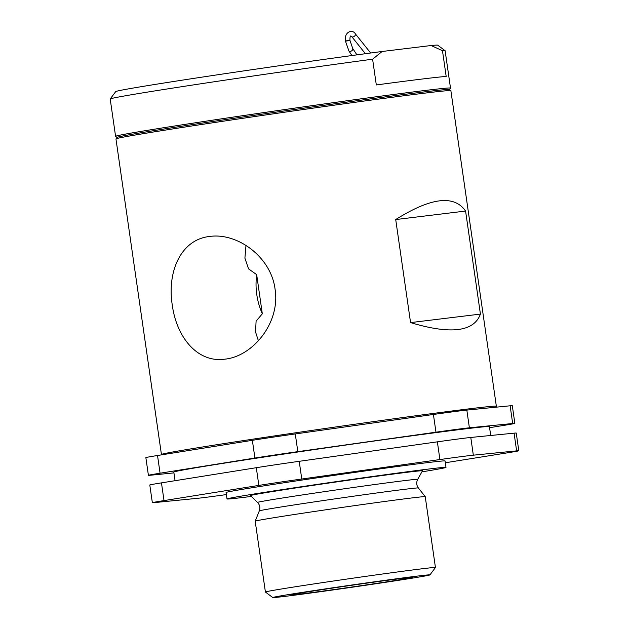 <?xml version="1.0" encoding="UTF-8"?>
<svg xmlns="http://www.w3.org/2000/svg" width="629" height="629" viewBox="0 0 629 629"><rect width="100%" height="100%" fill="white"/><g stroke="black" fill="none" stroke-linecap="round" stroke-linejoin="round"><path stroke-width="0.94" d="M445.332 462.763L507.131 452.88A45.547 0.645 171.8 0 0 518.799 450.757A45.547 0.645 171.8 0 0 516.629 450.875L473.33 455.176A45.547 0.645 171.8 0 0 439.907 459.555L301.771 479.023A45.547 0.645 171.8 0 0 258.857 485.407L164.012 500.582A45.547 0.645 171.8 0 0 152.352 502.697A45.547 0.645 171.8 0 0 154.522 502.587L197.813 498.286A45.547 0.645 171.8 0 0 226.377 494.591M251.396 496.423A110.625 1.565 -8.2 0 1 227.006 498.946L226.078 492.507A110.625 1.565 -8.2 0 1 358.632 471.868A110.625 1.565 -8.2 0 1 445.065 460.955L445.992 467.394A110.625 1.565 -8.2 0 1 421.894 471.852M164.012 500.582L161.464 482.868A45.547 0.645 171.8 0 0 149.796 484.99L152.352 502.697M161.464 482.868L256.302 467.701L258.857 485.407M301.771 479.023L299.215 461.316A45.547 0.645 171.8 0 0 256.302 467.701M299.215 461.316L437.359 441.841L439.907 459.555M473.33 455.176L470.783 437.462A45.547 0.645 171.8 0 0 437.359 441.841M470.783 437.462L514.074 433.161L516.629 450.875M518.799 450.757L516.244 433.051A45.547 0.645 171.8 0 0 514.074 433.161M227.006 498.946A110.625 1.565 -8.2 0 1 359.56 478.307A110.625 1.565 -8.2 0 1 445.992 467.394M417.703 479.369A80.921 1.14 -8.2 0 0 337.451 489.763A80.921 1.14 -8.2 0 0 257.528 502.445L250.523 495.573A86.873 1.227 -8.2 0 1 336.326 481.956A86.873 1.227 -8.2 0 1 422.484 470.791L417.703 479.369C416.201 482.364 416.429 485.234 418.387 487.978A80.363 1.132 171.8 0 0 355.597 495.911A80.363 1.132 171.8 0 0 259.305 510.897L255.193 521.174A85.898 1.211 -8.2 0 1 255.193 521.174A85.898 1.211 -8.2 0 1 358.121 505.15A85.898 1.211 -8.2 0 1 425.228 496.666A85.898 1.211 -8.2 0 1 425.235 496.682L435.441 567.523A85.898 1.211 -8.2 0 1 435.433 567.539L429.921 574.906A79.388 1.124 -8.2 0 1 334.801 589.703A79.388 1.124 -8.2 0 1 272.782 597.55A79.388 1.124 -8.2 0 1 351.186 585.104A79.388 1.124 -8.2 0 1 429.921 574.906M490.706 435.488L489.433 426.619A159.428 2.249 171.8 0 0 364.859 442.344A159.428 2.249 171.8 0 0 173.832 472.096L175.066 480.698M489.582 427.681L503.192 425.503A45.547 0.645 171.8 0 0 514.852 423.388A45.547 0.645 171.8 0 0 512.682 423.506L469.383 427.806A45.547 0.645 171.8 0 0 435.968 432.186L297.824 451.653A45.547 0.645 171.8 0 0 254.91 458.038L160.073 473.212A45.547 0.645 171.8 0 0 148.405 475.327A45.547 0.645 171.8 0 0 150.575 475.217L173.942 472.89M514.852 423.388L512.297 405.681A45.547 0.645 171.8 0 0 510.135 405.791L512.682 423.506M160.073 473.212L157.517 455.498A45.547 0.645 171.8 0 0 145.857 457.621L148.405 475.327M157.517 455.498L252.355 440.324L254.91 458.038M297.824 451.653L295.276 433.947A45.547 0.645 171.8 0 0 252.355 440.324M295.276 433.947L433.412 414.472L435.968 432.186M469.383 427.806L466.836 410.092A45.547 0.645 171.8 0 0 433.412 414.472M466.836 410.092L510.135 405.791M272.782 597.55L265.414 592.038A85.898 1.211 -8.2 0 1 265.407 592.023A85.898 1.211 -8.2 0 1 368.327 575.991A85.898 1.211 -8.2 0 1 435.441 567.523M364.238 583.492A61.823 0.873 -8.2 0 1 412.53 577.383A61.823 0.873 -8.2 0 1 351.477 587.077A61.823 0.873 -8.2 0 1 290.166 595.018A61.823 0.873 -8.2 0 1 364.238 583.492M496.352 406.232L450.875 90.662A169.193 2.39 171.8 0 0 450.859 90.631A169.193 2.39 171.8 0 0 318.683 107.355A169.193 2.39 171.8 0 0 119.714 137.869A169.193 2.39 171.8 0 0 115.972 138.891A169.193 2.39 171.8 0 0 115.956 138.923L161.433 454.492A169.193 2.39 -8.2 0 1 364.16 422.924A169.193 2.39 -8.2 0 1 496.352 406.232A169.193 2.39 -8.2 0 1 496.344 406.263L495.613 407.238M161.834 454.806L161.449 454.523A169.193 2.39 -8.2 0 1 161.433 454.492M410.564 322.598L395.712 219.56C430.889 197.443 454.177 194.613 465.578 211.053L480.422 314.091C473.944 331.805 450.655 334.644 410.564 322.598L480.422 314.091M172.252 304.923C166.952 271.39 181.081 239.287 209.913 236.433C237.227 232.565 270.957 256.663 275.062 289.128C280.534 322.638 252.882 356.391 224.852 359.167C197.537 363.067 176.537 337.348 172.252 304.923M395.712 219.56L465.578 211.053M450.859 90.631L449.381 89.53A167.888 2.367 171.8 0 0 299.49 108.778A167.888 2.367 171.8 0 0 120.784 136.407A167.888 2.367 171.8 0 0 117.073 137.413L115.972 138.891M245.994 245.42L244.901 258.142L248.549 268.866L256.671 274.629A61.823 52.003 -96.9 0 0 256.789 294.631A61.823 52.003 -96.9 0 0 262.317 313.8L256.089 321.167L255.555 332.049L258.401 340.769M256.671 274.629L262.317 313.8M431.062 45.524L442.47 50.69A169.193 2.39 -8.2 0 1 445.104 50.705L437.737 45.194A162.683 2.296 171.8 0 0 431.062 45.524L382.157 51.484A162.683 2.296 171.8 0 0 210.715 75.818A162.683 2.296 171.8 0 0 115.728 91.59L110.217 98.957A169.193 2.39 -8.2 0 1 312.928 67.421A169.193 2.39 -8.2 0 1 372.604 59.197L382.157 51.484M117.08 137.484A167.888 2.367 -8.2 0 1 282.893 111.16A167.888 2.367 -8.2 0 1 449.389 89.593M117.041 137.452L115.61 136.383A169.193 2.39 -8.2 0 1 115.587 136.351A169.193 2.39 -8.2 0 1 318.313 104.776A169.193 2.39 -8.2 0 1 450.506 88.084A169.193 2.39 -8.2 0 1 450.498 88.123L449.421 89.554M442.47 50.69L446.181 76.455A169.193 2.39 171.8 0 0 376.315 84.954L372.604 59.197M115.587 136.351L110.201 98.997A169.193 2.39 -8.2 0 1 110.217 98.957M445.104 50.705A169.193 2.39 -8.2 0 1 445.128 50.729L450.506 88.084M365.394 53.717L351.8 36.694A2.28 1.282 -38.7 0 0 352.979 36.969A2.28 1.282 -38.7 0 0 355.023 35.601A2.28 1.282 -38.7 0 0 355.354 33.848C352.625 28.903 344 31.67 345.431 40.971L349.936 40.311L352.712 48.464A2.28 1.4 146.6 0 1 351.58 50.886A2.28 1.4 146.6 0 1 348.906 50.973L351.91 55.541M349.96 40.492L345.455 41.152L348.914 50.973M355.354 33.848L370.662 53.009M352.712 48.464L356.91 54.857M351.8 36.694L350.872 35.987C350.211 35.837 349.905 37.284 349.936 40.311M257.528 502.445C259.816 504.898 260.406 507.721 259.305 510.897M418.387 487.978L425.228 496.666M255.193 521.182L265.407 592.023"/></g></svg>
